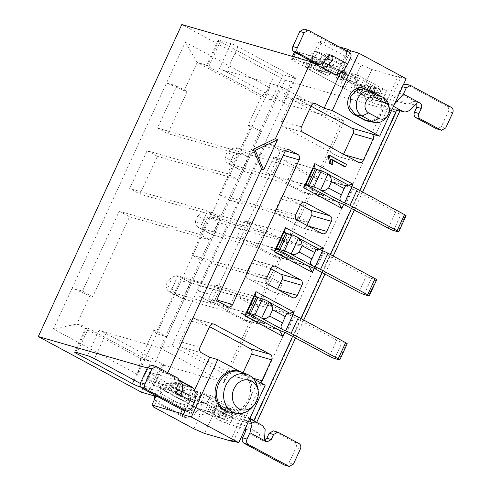 <?xml version="1.0" encoding="UTF-8"?>
<svg xmlns="http://www.w3.org/2000/svg" width="491" height="491" viewBox="0 0 491 491"><rect width="100%" height="100%" fill="white"/><g stroke="black" fill="none" stroke-linecap="round" stroke-linejoin="round"><path stroke-width="0.37" stroke-dasharray="2.46 1.84" d="M53.384 328.964L72.159 288.137L89.841 295.821L76.86 324.048L140.788 358.553L137.934 374.59L53.384 328.964L76.86 324.048L87.183 327.024A5.573 0.546 -155.3 0 0 86.244 326.92A5.573 0.546 -155.3 0 0 88.355 328.399L144.035 358.448A5.573 0.546 -155.3 0 0 151.111 361.523L140.788 358.553L153.775 330.32L156.709 333.763L137.934 374.59M153.775 330.32L156.721 331.173L167.032 336.74L156.709 333.763L269.847 87.785L185.297 42.158L72.159 288.137L82.482 291.108L92.793 296.674L89.841 295.821M217.538 405.836L222.178 408.334L218.348 416.656L213.708 414.152L217.538 405.836L216.654 404.799L239.215 411.041L210.344 395.464L185.721 388.111L180.418 385.803L175.778 383.299L174.894 382.268L190.741 386.834M179.019 380.04L167.327 373.731L147.318 367.968M154.555 395.985L252.742 424.279L244.493 419.823L256.29 423.224L254.676 421.333M249.956 418.32L245.175 415.742L227.48 410.642L222.178 408.334M162.908 364.923A5.573 0.546 -155.3 0 0 163.847 365.028A5.573 0.546 -155.3 0 0 161.729 363.549L106.05 333.499A5.573 0.546 -155.3 0 0 98.979 330.425L160.17 348.051L171.911 345.596L225.529 374.535L224.099 382.557L162.908 364.923L151.314 390.124A5.573 0.546 -155.3 0 0 152.253 390.228A5.573 0.546 -155.3 0 0 150.142 388.749L140.273 383.422M151.314 390.124L140.745 387.08M167.032 336.74L191.607 283.307L271.971 306.464L282.399 283.78L202.04 260.623L191.729 255.062L272.088 278.213L224.099 382.557L160.17 348.051L280.496 86.453L286.437 96.598L171.911 345.596M180.418 385.803L176.588 394.12L171.948 391.615L175.778 383.299M196.781 391.296L192.957 399.613L181.897 396.427L185.721 388.111M197.812 391.849L193.988 400.165L192.957 399.613M239.215 411.041L235.392 419.357L206.521 403.78L201.359 402.295L204.833 394.733L184.211 388.608L172.924 383.072C171.175 382.096 170.88 381.752 172.04 382.041L192.687 387.988L179.283 380.752L149.405 372.356L146.005 380.108L146.748 380.979L163.245 389.885L164.688 391.032L164.055 391.075C162.318 391.45 160.833 392.861 159.6 395.323L194.657 414.238C195.891 411.783 197.376 410.366 199.113 409.997L204.489 412.139L220.987 421.045L225.473 422.997L245.04 429.011M210.344 395.464L206.521 403.78M227.714 407.99L223.89 416.307L221.901 415.693L225.381 408.131L226.333 408.187L222.859 415.748M226.682 407.432L226.333 408.187L234.446 410.525L204.833 394.733M171.948 391.615L171.071 390.584L174.894 382.268M181.897 396.427L176.588 394.12M227.48 410.642L223.657 418.958L218.348 416.656M156.132 395.832L160.011 387.393L171.071 390.584M182.216 409.905L192.417 387.737M160.011 387.393L160.895 388.43L160.035 393.242L153.658 407.1M193.871 428.803L200.248 414.944L207.294 413.465L160.895 388.43M200.248 414.944L160.035 393.242M207.294 413.465L212.597 415.773L204.483 433.418M253.718 378.991L240.087 371.632M227.002 411.378A20.904 17.455 106.1 0 0 248.974 397.906A20.904 17.455 106.1 0 0 241.48 372.387A20.904 17.455 106.1 0 0 238.577 371.196M229.88 412.139A20.904 17.455 106.1 0 0 250.778 397.563A20.904 17.455 106.1 0 0 243.008 372.829A20.904 17.455 106.1 0 0 241.419 372.086M252.325 407.107A20.266 16.915 106.1 0 0 257.744 388.295M223.657 418.958L212.597 415.773M245.175 415.742L233.501 441.127M230.66 440.31L257.088 382.845L265.195 385.183M194.841 389.455L185.039 410.764M260.383 382.587A4.18 3.492 106.1 0 1 257.671 383.084A4.18 3.492 106.1 0 1 257.088 382.845L237.184 377.113L181.498 347.063L201.408 352.802M243.057 372.73L242.014 375.001L252.982 378.162M213.309 323.974L194.602 318.585L209.565 326.662M194.602 318.585A4.18 3.492 106.1 0 0 194.019 318.346A4.18 3.492 106.1 0 0 189.765 320.697L209.675 326.435M200.052 347.352L180.148 341.613L189.765 320.697M180.148 341.613A4.18 3.492 106.1 0 0 181.498 347.063M237.184 377.113A4.18 3.492 106.1 0 0 237.761 377.352A4.18 3.492 106.1 0 0 242.014 375.001M181.811 24.55L284.921 80.193L141.414 392.199M284.921 80.193L396.249 112.267L252.742 424.279M396.249 112.267L388 107.817L244.493 419.823M388 107.817L399.797 111.218M362.628 192.024L354.392 209.933M333.186 256.038L324.95 273.947M303.745 320.052L295.508 337.961M256.664 422.407L256.29 423.224M359.731 190.459L351.495 208.368M330.29 254.473L322.053 272.382M300.848 318.487L292.605 336.396M167.799 372.706L167.327 373.731M202.04 260.623L219.428 222.822L299.786 245.979L310.22 223.295L229.862 200.138L261.39 131.588L251.067 128.617L248.127 125.174L261.114 96.948L269.847 87.785M275.954 71.643A5.573 0.546 -155.3 0 0 283.025 74.718L294.821 78.118A5.573 0.546 -155.3 0 0 295.76 78.222A5.573 0.546 -155.3 0 0 293.649 76.743L237.969 46.694A5.573 0.546 -155.3 0 0 230.893 43.619L219.096 40.219A5.573 0.546 -155.3 0 0 218.157 40.115A5.573 0.546 -155.3 0 0 220.275 41.594L275.954 71.643L264.361 96.844A5.573 0.546 -155.3 0 0 271.437 99.925L261.114 96.948L197.186 62.449L185.297 42.158M264.361 96.844L208.681 66.801A5.573 0.546 24.7 0 1 206.564 65.321A5.573 0.546 24.7 0 1 207.509 65.426L197.186 62.449L184.199 90.675L166.517 82.985L176.84 85.962L157.482 128.047L237.84 151.203L227.413 173.888L147.048 150.731L129.661 188.538L210.025 211.689L199.591 234.373L119.227 211.216L82.482 291.108M261.39 131.588L251.079 126.027L248.127 125.174M184.199 90.675L187.151 91.529L176.84 85.962M286.437 96.598L340.054 125.53L344.424 120.952L280.496 86.453L219.299 68.82A5.573 0.546 24.7 0 1 226.376 71.895L282.055 101.944A5.573 0.546 24.7 0 1 284.172 103.423A5.573 0.546 24.7 0 1 283.233 103.319L344.424 120.952L272.088 278.213L282.399 283.78M119.227 211.216L129.538 216.783L92.793 296.674M147.048 150.731L157.359 156.298L139.972 194.098L129.661 188.538M187.151 91.529L167.793 133.613L157.482 128.047M157.359 156.298L237.724 179.448L227.413 173.888M210.025 211.689L220.336 217.255L139.972 194.098M237.84 151.203L248.151 156.77L167.793 133.613M129.538 216.783L209.903 239.933L199.591 234.373M191.729 255.062L209.117 217.255L219.428 222.822M229.862 200.138L219.551 194.577L251.079 126.027M156.721 331.173L181.296 277.746L191.607 283.307M219.551 194.577L299.909 217.728L310.22 223.295M271.971 306.464L261.66 300.897L181.296 277.746M299.786 245.979L289.475 240.412L209.117 217.255M176.159 391.787L167.947 389.682L175.428 393.862L180.731 396.169L197.192 401.35L197.67 401.227L201.15 393.672L200.672 393.788L197.192 401.35L197.67 401.227L193.988 400.165M235.392 419.357L230.966 418.087L233.022 417.252L235.336 412.207L234.446 410.525M216.654 404.799L213.033 413.361L211.369 413.005L214.849 405.443L216.513 405.799M225.479 408.199L216.304 405.56M222 415.76L223.89 416.307M213.708 414.152L213.033 413.361M230.966 418.087L202.2 402.559C205.465 401.902 208.522 402.252 211.357 403.614L230.948 414.189C232.611 415.122 233.299 416.141 233.022 417.252M225.381 408.131L225.921 408.07L222.441 415.632L221.901 415.693M249.759 418.743L227.72 412.09L216.433 406.554C214.69 405.578 214.395 405.235 215.555 405.523L212.075 413.084C210.915 412.796 211.21 413.14 212.959 414.116L224.246 419.645L244.886 425.599L246.077 426.759M393.463 106.314L388.682 103.736L400.619 77.774L398.041 76.387L371.613 133.847M340.324 73.153L349.764 52.635M347.211 51.187L336.409 74.675M328.497 155.082L345.093 164.037L344.007 166.394M332.266 160.054L330.695 159.207A22.248 18.572 -73.9 0 1 331.315 164.399M285.836 332.929L293.256 316.799L292.225 316.247L292.949 314.676M322.391 250.662L321.666 252.233L316.364 249.925M315.283 268.915L322.697 252.785L321.666 252.233M351.832 186.648L351.114 188.219L345.805 185.911L326.638 180.387M344.725 204.9L352.145 188.771L351.114 188.219M283.246 155.279L279.25 154.131L212.713 298.792A4.18 3.492 -73.9 0 1 208.46 301.136A4.18 3.492 -73.9 0 1 207.883 300.903L199.634 296.447A4.18 3.492 -73.9 0 1 198.278 290.997L264.815 146.336L284.725 152.075M279.25 154.131A4.18 3.492 106.1 0 0 277.894 148.681L269.645 144.225A4.18 3.492 106.1 0 0 269.068 143.992A4.18 3.492 106.1 0 0 264.815 146.336M289.598 313.148L287.039 313.688L253.049 303.506L224.178 287.922L255.087 296.368M255.075 296.435L287.039 313.688M277.513 289.426L277.403 289.659A4.18 3.492 -73.9 0 1 273.156 292.01A4.18 3.492 -73.9 0 1 272.573 291.771L247.826 278.415A4.18 3.492 -73.9 0 1 246.47 272.965L251.11 262.888A4.18 3.492 -73.9 0 1 255.357 260.537A4.18 3.492 -73.9 0 1 255.94 260.776L270.909 268.853M319.04 249.133L316.48 249.674L284.516 232.421L253.62 223.908L282.491 239.491L316.48 249.674M306.955 225.412L306.85 225.645A4.18 3.492 -73.9 0 1 302.597 227.996A4.18 3.492 -73.9 0 1 302.014 227.756L277.268 214.401A4.18 3.492 -73.9 0 1 275.917 208.951L280.551 198.873A4.18 3.492 -73.9 0 1 284.805 196.523A4.18 3.492 -73.9 0 1 285.381 196.762L300.351 204.839M339.146 46.835L319.279 41.115L311.165 58.754L322.225 61.94L323.109 62.977L327.749 65.481L333.051 67.783L357.675 75.141L386.546 90.718L363.984 84.477L364.868 85.508L369.508 88.012L365.685 96.328L370.987 98.636L374.811 90.319L363.751 87.134L371.871 69.495L400.619 77.774M370.987 98.636L388.682 103.736M322.225 61.94L318.401 70.256L319.285 71.293L323.925 73.797L328.872 75.945L332.352 68.384L339.778 70.581L336.298 78.137L343.148 80.371L346.628 72.809L351.433 74.196L351.961 75.191L349.162 81.261L347.953 81.758L376.824 97.335L378.033 96.844L380.832 90.767L380.304 89.773L375.498 88.392L372.018 95.954L367.784 94.603L367.231 94.831L370.723 87.103L375.498 88.392M336.096 75.356L318.401 70.256M323.109 62.977L319.285 71.293M327.749 65.481L323.925 73.797M369.508 88.012L374.811 90.319M364.868 85.508L361.045 93.824L365.685 96.328M406.155 78.72L398.041 76.387M371.871 69.495L361.259 64.88L321.046 43.177L319.279 41.115M343.547 154.248L343.442 154.481A4.18 3.492 -73.9 0 1 339.189 156.825A4.18 3.492 -73.9 0 1 338.612 156.592L282.933 126.543A4.18 3.492 -73.9 0 1 281.576 121.093L291.194 100.176A4.18 3.492 -73.9 0 1 295.447 97.826A4.18 3.492 -73.9 0 1 296.03 98.065L310.999 106.142M348.487 185.119L345.805 185.911M313.97 168.339L345.922 185.659L326.754 180.136L311.938 175.477L283.068 159.894L294.79 162.883L313.841 168.659L313.436 168.18M346.566 164.46L345.093 164.037M330.695 159.207L332.168 159.63M363.751 87.134L358.448 84.826L354.883 78.738L361.259 64.88M311.165 58.754L312.049 59.785L358.448 84.826M344.111 70.968L340.288 79.29L343.148 80.389L346.621 72.834L339.778 70.581M345.142 71.526L341.319 79.843M357.675 75.141L353.851 83.458L382.722 99.035L376.824 97.335M386.546 90.718L382.722 99.035M374.013 87.11L370.189 95.426L371.221 95.978L367.231 94.831L367.784 94.603L371.264 87.042L370.723 87.103L367.243 94.665M375.044 87.662L371.221 95.978M321.046 43.177L314.67 57.042L312.049 59.785M354.883 78.738L314.67 57.042M363.408 88.306A13.938 11.637 -73.9 0 1 365.341 89.098L375.652 94.665A13.938 11.637 -73.9 0 1 380.648 111.678A13.938 11.637 -73.9 0 1 365.998 120.657M365.899 89.086L377.18 95.107A13.938 11.637 -73.9 0 1 382.36 111.592A13.938 11.637 -73.9 0 1 368.428 121.314M388.989 106.093A13.294 11.097 -73.9 0 1 385.435 118.435M279.385 330.32L245.402 320.138L216.531 304.555L247.421 313.068M250.287 316.1L264.723 323.888L256.615 321.556L242.18 313.761L250.404 315.848L240.817 313.086L255.252 320.875L264.839 323.637L250.404 315.848M228.254 307.544L216.641 304.303L213.677 302.708M247.538 312.816L228.37 307.292M247.611 320.776L278.25 329.707M225.529 374.535L249.643 322.114L245.518 319.887L247.728 320.525M254.958 296.687L254.547 296.208M292.225 316.247L286.922 313.939M252.933 303.757L257.499 306.501L250.079 322.63L249.643 322.114M257.057 305.985L279.084 258.1L274.96 255.872L307.691 265.692M282.38 239.743L286.94 242.486L279.526 258.616L279.084 258.1M286.505 241.971L308.526 194.086L304.402 191.858M314.031 176.367L311.822 175.729L316.388 178.472L308.968 194.602L308.526 194.086M315.946 177.957L340.054 125.53M279.98 158.544L282.951 160.146M272.542 174.667L279.962 158.538M275.531 176.275L272.566 174.673M306.31 185.039L275.414 176.527L304.285 192.11L338.274 202.292M246.089 240.289L258.524 243.978L257.812 243.278L246.089 240.289L243.119 238.687L250.52 222.552L253.509 224.16M245.973 240.541L274.96 255.872M221.097 286.572L224.062 288.174M213.659 302.695L221.073 286.566M257.695 243.53L276.863 249.054M308.827 266.306L274.843 256.124M279.729 252.086L294.164 259.874L286.057 257.542L271.621 249.747L279.845 251.834L270.265 249.072L284.7 256.861L294.281 259.622L279.845 251.834M284.399 232.673L283.988 232.194M304.316 186.384L299.706 185.058M299.59 185.31L304.199 186.635M276.979 248.802L257.812 243.278M334.549 74.522L313.902 68.574C312.742 68.286 313.037 68.63 314.786 69.605L320.77 72.834L328.872 75.945M332.352 68.384L324.244 65.272L318.266 62.044C316.517 61.068 316.222 60.724 317.382 61.013L313.902 68.574L313.203 68.495L316.677 60.933L338.029 66.96C339.956 67.181 341.711 65.782 343.295 62.768L346.192 56.471C347.063 54.078 346.615 52.261 344.835 51.021L304.046 29.079M336.298 78.137L340.288 79.29M347.953 81.758L353.851 83.458M372.018 95.954L370.189 95.426M402.485 86.692L401.871 86.52L398.974 92.817C397.391 95.831 395.636 97.224 393.708 97.009L373.062 91.062L361.775 85.526C360.032 84.55 359.737 84.206 360.897 84.495L363.696 85.305L360.222 92.86L357.417 92.056C356.257 91.768 356.552 92.112 358.301 93.087L369.588 98.623L390.228 104.571L394.512 104.024M357.417 92.056L356.712 91.977L360.191 84.415L360.897 84.495L357.417 92.056M360.191 92.83L361.045 93.824M321.145 67.292L292.446 59.018L291.347 59.086L292.09 59.957L308.587 68.857L310.03 70.004L309.385 69.765L345.443 89.117L310.03 70.004L313.657 62.406L295.57 52.396L294.747 51.328L294.385 52.107M292.409 56.416L294.827 51.524L295.92 51.457L325.22 59.798M345.443 89.117L370.815 101.968L374.934 103.533L399.208 110.53M333.051 67.783L332.708 68.544M363.984 84.477L363.641 85.231M363.77 85.324L370.723 87.103M319.218 196.517L337.139 201.678M294.674 163.135L313.841 168.659M306.427 184.788L287.253 179.264M294.999 55.606L293.839 58.122L303.119 63.13L306.353 67.648L309.827 60.086C308.33 59.405 306.476 59.577 304.279 60.608L294.999 55.606L295.57 52.396M292.09 59.957L293.839 58.122M315.719 51.463L341.429 65.211C344.394 67.279 345.142 70.305 343.688 74.294L308.63 55.379L315.719 51.463L320.138 52.74L313.055 56.649L308.63 55.379C305.721 62.547 306.01 67.365 309.502 69.826L313.025 62.167L348.082 81.089C347.051 79.923 347.057 78.081 348.113 75.571L313.055 56.649C312 59.159 311.994 61.001 313.025 62.167L313.51 62.449M320.138 52.74L345.854 66.488C348.813 68.55 349.567 71.582 348.113 75.571L343.688 74.294C340.779 81.469 341.067 86.281 344.559 88.748L348.082 81.089L353.311 83.556L349.831 91.117M414.723 105.006L409.641 103.546L407.113 104.245L378.408 95.972L369.809 92.455L353.311 83.556M354.453 91.713L356.343 87.594L355.552 84.765L352.072 92.326L354.453 91.713L354.674 90.952L363.954 95.96L366.329 100.017M363.954 95.96L365.114 93.443L369.809 92.455M245.169 321.212L252.589 305.083L234.753 295.459L227.333 311.589L245.169 321.212L250.079 322.63M213.695 302.714L207.638 300.958L214.549 304.684L221.963 288.555L177.846 275.844L170.426 291.973L214.549 304.684M227.333 311.589L183.217 298.878L180.522 297.687C176.864 295.686 174.072 292.648 172.145 288.579L165.958 285.24C166.296 288.45 167.345 290.543 169.088 291.519L183.217 298.878L190.631 282.748L234.753 295.459M257.499 306.501L252.589 305.083M274.61 257.198L282.03 241.069L264.195 231.445L256.775 247.574L274.61 257.198L279.526 258.616M243.143 238.7L237.085 236.944L243.99 240.67L251.41 224.54L207.288 211.83L199.874 227.959L243.99 240.67M256.775 247.574L212.658 234.864L209.97 233.673C206.306 231.672 203.513 228.634 201.586 224.565L195.4 221.226C195.743 224.436 196.787 226.529 198.53 227.505L212.658 234.864L220.078 218.734L264.195 231.445M286.94 242.486L282.03 241.069M286.216 183.56L242.1 170.85L249.52 154.72L293.636 167.431L286.216 183.56L304.058 193.184L308.968 194.602M272.585 174.686L266.527 172.93L273.432 176.656L280.852 160.526L236.736 147.816L229.315 163.945L273.432 176.656M314.142 192.846L323.729 195.608L309.293 187.82M309.177 188.071L323.729 195.608M314.025 193.098L323.612 195.86M304.058 193.184L311.472 177.055L293.636 167.431M316.388 178.472L311.472 177.055M280.852 160.526L273.947 156.801L280.005 158.556M345.461 205.115L352.882 188.986L395.672 212.075A4.18 0.411 -155.3 0 0 400.975 214.383L405.4 215.659A4.18 0.411 -155.3 0 0 406.106 215.733M352.882 188.986L352.145 188.771M262.593 425.605L233.065 417L228.953 415.435L224.467 413.483L207.969 404.584L202.636 402.338C197.959 402.448 193.828 405.989 190.232 412.962L183.149 416.877L157.433 403.129L154.597 399.158M154.775 395.102L155.174 394.046C158.771 387.074 162.902 383.526 167.578 383.422L168.315 383.434L164.688 391.032L200.101 410.145M203.581 402.583L168.168 383.471L150.228 373.424L149.485 372.546L146.005 380.108L147.104 380.046L150.577 372.485M167.947 389.682L171.334 381.961L172.04 382.041L168.56 389.602M211.357 403.614L212.517 401.098L205.68 394.997M212.517 401.098L232.108 411.667C233.79 412.55 234.87 412.735 235.336 412.207M191.361 409.015L186.942 407.739L189.839 401.442C191.073 398.33 190.858 396.366 189.207 395.55L176.735 391.953M176.318 388.565L147.104 380.046M246.206 429.349L258.622 432.964L245.218 425.728M286.572 333.143L293.992 317.014L336.783 340.103A4.18 0.411 -155.3 0 0 342.092 342.411L346.511 343.688A4.18 0.411 -155.3 0 0 347.217 343.768M293.992 317.014L293.256 316.799M221.963 288.555L215.058 284.829L221.116 286.584M316.02 269.129L323.44 253L366.231 276.089A4.18 0.411 -155.3 0 0 371.534 278.397L375.959 279.674A4.18 0.411 -155.3 0 0 376.665 279.747M323.44 253L322.697 252.785M251.41 224.54L244.5 220.815L250.563 222.57M346.628 72.809L346.014 72.766L342.534 80.321M351.433 74.196L380.304 89.773M315.394 63.37L319.647 61.019L321.967 55.98L326.214 53.629L328.129 55.274M303.119 63.13L304.279 60.608M356.343 87.594L354.674 90.952M355.834 88.435L365.114 93.443M409.641 103.546L411.918 101.987L414.355 101.379L415.472 101.723L416.798 103.085M273.947 156.801L266.527 172.93M244.5 220.815L237.085 236.944M215.058 284.829L207.638 300.958M263.342 318.432L262.9 318.929M240.817 313.086L242.18 313.761M256.615 321.556L255.252 320.875M174.465 283.534C180.24 281.325 185.635 281.061 190.631 282.748L177.846 275.844C175.256 275.463 172.065 276.912 168.278 280.195L174.465 283.534L172.145 288.579M292.783 254.418L292.348 254.915M270.265 249.072L271.621 249.747M286.057 257.542L284.7 256.861M203.906 219.52C209.688 217.31 215.076 217.047 220.078 218.734L207.288 211.83C204.704 211.449 201.513 212.898 197.72 216.181L203.906 219.52L201.586 224.565M322.225 190.404L321.789 190.901M224.841 157.212C225.185 160.422 226.228 162.515 227.977 163.491L239.412 169.659C235.754 167.658 232.955 164.62 231.028 160.545L224.841 157.212L227.161 152.167L233.348 155.506C239.129 153.296 244.518 153.032 249.52 154.72L236.736 147.816C234.146 147.435 230.954 148.883 227.161 152.167M329.209 174.771L329.142 175.373M149.657 376.628L148.497 379.15L157.777 384.158L161.011 388.676L164.485 381.114C162.987 380.427 161.134 380.605 158.937 381.636L149.657 376.628L150.228 373.424M148.497 379.15L146.748 380.979M193.509 388.326L192.687 387.988M176.134 388.449L189.538 395.685L176.422 388.651M244.886 425.599L258.291 432.829L259.659 434.652L264.741 436.118M220.987 421.045L218.612 416.988L219.772 414.465L210.492 409.457L211.001 408.622L210.209 405.787L206.729 413.348L209.111 412.735L211.001 408.622M224.467 413.483L219.772 414.465M176.373 392.321L174.452 392.874L173.341 392.536C171.562 391.296 171.114 389.48 171.985 387.086L176.41 388.363M218.612 416.988L209.332 411.98L209.111 412.735M265.091 440.267L262.016 440.39C260.39 438.893 259.604 436.984 259.659 434.652M270.32 302.8L270.253 303.401M299.762 238.786L299.694 239.387M377.45 90.639L376.29 93.161C378.309 94.327 378.892 95.555 378.033 96.844L380.832 90.767C380.642 91.749 379.518 91.707 377.45 90.639L357.859 80.07L351.961 75.191M406.125 84.17L446.914 106.105C448.694 107.345 449.142 109.162 448.271 111.555L441.317 126.678L437.064 129.029M401.871 86.52L403.424 84.655M165.958 285.24L168.278 280.195M195.4 221.226L197.72 216.181M233.348 155.506L231.028 160.545M210.492 409.457L209.332 411.98M157.777 384.158L158.937 381.636M186.942 407.739L182.689 410.089M151.744 365.23L172.949 376.597C174.722 377.837 175.177 379.653 174.305 382.047L171.985 387.086M284.768 465.173L289.021 462.829L295.975 447.706C296.846 445.312 296.392 443.496 294.618 442.256L273.413 430.889M186.605 417.755L161.858 404.4C158.894 402.338 158.145 399.312 159.6 395.323L155.174 394.046L190.232 412.962L194.657 414.238L187.574 418.154L182.179 416.485M376.29 93.161L356.699 82.592L349.162 81.261M144.035 358.448L134.086 380.083M140.125 385.404L151.111 361.523M88.355 328.399L77.185 352.685M87.183 327.024L75.589 352.225M94.462 358.7L106.05 333.499M161.729 363.549L150.142 388.749M87.386 355.625L98.979 330.425M271.437 99.925L283.025 74.718M208.681 66.801L220.275 41.594M219.096 40.219L207.509 65.426M282.055 101.944L293.649 76.743M294.821 78.118L283.233 103.319M219.299 68.82L230.893 43.619M237.969 46.694L226.376 71.895M227.787 306.636L207.883 300.903M199.634 296.447L219.538 302.186M217.986 300.308L212.713 298.792M198.278 290.997L218.182 296.736M274.647 266.165L255.94 260.776M271.014 268.62L251.11 262.888M266.38 278.704L246.47 272.965M267.73 284.154L247.826 278.415M292.476 297.509L272.573 291.771M278.55 289.991L277.403 289.659M304.089 202.151L285.381 196.762M300.455 204.606L280.551 198.873M295.821 214.69L275.917 208.951M297.178 220.14L277.268 214.401M321.924 233.489L302.014 227.756M307.992 225.977L306.85 225.645M314.737 103.454L296.03 98.065M311.104 105.909L291.194 100.176M301.48 126.831L281.576 121.093M302.837 132.275L282.933 126.543M358.516 162.325L338.612 156.592M344.59 154.812L343.442 154.481M285.51 150.872L277.894 148.681M288.352 149.62L269.645 144.225M375.652 94.665L383.403 97.556M365.341 89.098L373.086 91.989M295.92 51.457L295.379 52.641M293.495 56.729L292.446 59.018M312.067 61.295L308.587 68.857M374.295 94.407L370.815 101.968M378.408 95.972L374.934 103.533M261.771 425.267L248.366 418.037M232.108 411.667L230.948 414.189M175.803 388.313L176.312 388.59M407.113 104.245L393.708 97.009M324.625 59.73L338.029 66.96M326.386 57.251L321.967 55.98M326.797 53.869L343.295 62.768M398.974 92.817L415.472 101.723M329.369 356.233L336.783 340.103M334.672 358.54L342.092 342.411M346.511 343.688L339.097 359.817M358.811 292.219L366.231 276.089M364.113 294.526L371.534 278.397M375.959 279.674L368.538 295.803M388.252 228.205L395.672 212.075M393.555 230.512L400.975 214.383M405.4 215.659L397.98 231.789M218.937 417.344L222.417 409.782M224.246 419.645L227.72 412.09M212.959 414.116L216.433 406.554M204.489 412.139L207.969 404.584M199.113 409.997L202.636 402.338M167.578 383.422L164.055 391.075M163.245 389.885L166.725 382.323M169.444 390.633L172.924 383.072M175.428 393.862L178.902 386.3M180.731 396.169L184.211 388.608M190.017 398.839L193.491 391.284M192.306 399.723L195.786 392.162M194.602 400.607L198.082 393.046M229.592 424.562L233.065 417M225.473 422.997L228.953 415.435M189.839 401.442L173.341 392.536M262.016 440.39L245.518 431.485M373.062 91.062L369.588 98.623M329.553 67.58L326.073 75.141M324.244 65.272L320.77 72.834M318.266 62.044L314.786 69.605M346.192 56.471L350.617 57.748M367.759 88.754L364.279 96.316M361.775 85.526L358.301 93.087M341.128 71.134L337.648 78.695M343.424 72.017L339.944 79.579M373.854 87.785L370.374 95.346M324.072 62.296L319.647 61.019M321.108 53.132L316.683 51.862M345.854 66.488L341.429 65.211M441.317 126.678L445.742 127.955M452.696 112.832L448.271 111.555M446.914 106.105L451.339 107.382M411.127 85.68L406.701 84.409M344.835 51.021L349.261 52.298M304.623 29.319L309.048 30.595M356.699 82.592L357.859 80.07M161.858 404.4L157.433 403.129M172.949 376.597L177.374 377.874M152.327 365.47L156.752 366.74M174.305 382.047L178.73 383.318M278.422 432.399L273.996 431.129M294.618 442.256L299.044 443.533M295.975 447.706L300.4 448.983M289.021 462.829L293.44 464.099M86.244 326.92L74.65 352.121M163.847 365.028L152.253 390.228M257.671 383.084L237.761 377.352M213.923 324.085L194.019 318.346M218.157 40.115L206.564 65.321M295.76 78.222L284.172 103.423M228.37 306.875L208.46 301.136M275.267 266.269L255.357 260.537M293.059 297.742L273.156 292.01M304.708 202.255L284.805 196.523M322.501 233.728L302.597 227.996M315.351 103.564L295.447 97.826M359.099 162.564L339.189 156.825M288.972 149.724L269.068 143.992M225.308 408.003L221.834 415.564M201.279 393.856L197.805 401.417M330.639 54.906L326.214 53.629M348.512 81.377L313.264 62.357M414.889 101.484L419.277 102.748M281.687 324.355L285.854 315.296M169.051 291.501L180.565 297.712M311.128 260.34L315.296 251.282M198.493 227.486L210.007 233.698M340.57 196.326L344.737 187.267M227.934 163.472L239.448 169.683M249.784 418.694L249.189 418.369M370.65 86.975L367.176 94.536M370.791 87.238L367.317 94.8M173.918 392.775L178.307 394.04M267.018 441.9L262.593 440.63M183.149 416.877L187.574 418.154"/><path stroke-width="0.74" d="M140.273 383.422L94.462 358.7A5.573 0.546 -155.3 0 0 87.386 355.625L75.589 352.225A5.573 0.546 -155.3 0 0 74.65 352.121A5.573 0.546 -155.3 0 0 76.768 353.606L132.447 383.649A5.573 0.546 -155.3 0 0 139.518 386.724L140.125 385.404M190.741 386.834L192.589 387.362L179.019 380.04M147.318 367.968L38.304 336.556L141.414 392.199L154.555 395.985M254.676 421.333L253.939 420.474L249.956 418.32M140.745 387.08L139.518 386.724M151.897 405.038L153.658 407.1L193.871 428.803L204.483 433.418L233.237 441.697L230.66 440.31L238.767 442.649L191.337 417.049L183.229 414.711L180.651 413.324L151.897 405.038L156.132 395.832M180.651 413.324L182.216 409.905M192.417 387.737L192.589 387.362M258.143 390.885A15.331 12.797 106.1 0 0 251.699 381.041A15.331 12.797 106.1 0 0 234.735 387.319A15.331 12.797 106.1 0 0 236.662 407.125A15.331 12.797 106.1 0 0 254.037 405.118A15.331 12.797 106.1 0 0 258.143 390.885L257.744 388.295A20.266 16.915 106.1 0 0 249.232 375.277A20.266 16.915 106.1 0 0 247.685 374.559L241.419 372.086A20.904 17.455 106.1 0 0 240.105 371.638L217.765 359.59L191.337 417.049M238.767 442.649L265.195 385.183L253.718 378.991M228.524 411.82A20.904 17.455 106.1 0 1 217.544 386.896A20.904 17.455 106.1 0 1 240.105 371.638L238.577 371.196A20.904 17.455 106.1 0 0 216.015 386.454A20.904 17.455 106.1 0 0 227.002 411.378L228.524 411.82A20.904 17.455 106.1 0 0 229.88 412.139L236.502 413.379A20.266 16.915 106.1 0 0 252.325 407.107L254.037 405.118M247.685 374.559A20.266 16.915 106.1 0 0 224.547 388.915A20.266 16.915 106.1 0 0 236.502 413.379M233.501 441.127L233.237 441.697M217.765 359.59L209.657 357.252L194.841 389.455M185.039 410.764L183.229 414.711M260.383 382.587A4.18 3.492 106.1 0 0 261.918 380.734L271.541 359.817A4.18 3.492 106.1 0 0 270.185 354.367L214.506 324.324A4.18 3.492 106.1 0 0 213.923 324.085A4.18 3.492 106.1 0 0 209.675 326.435L200.052 347.352A4.18 3.492 106.1 0 0 201.408 352.802L209.657 357.252M271.541 359.817L251.631 354.085L243.057 372.73M251.631 354.085A4.18 3.492 106.1 0 0 250.281 348.635L270.185 354.367M209.565 326.662L250.281 348.635M38.304 336.556L181.811 24.55L310.834 61.725L275.476 138.591L277.538 139.702L263.63 169.947L261.568 168.836L167.799 372.706M359.731 190.459L397.446 108.468L399.797 111.218L362.628 192.024M354.392 209.933L333.186 256.038M324.95 273.947L303.745 320.052M295.508 337.961L256.664 422.407M351.495 208.368L330.29 254.473M322.053 272.382L300.848 318.487M292.605 336.396L253.939 420.474M261.568 168.836L253.203 149.301L275.476 138.591M263.63 169.947L255.265 150.412L253.203 149.301M255.265 150.412L277.538 139.702M399.208 110.53L403.633 111.801L393.463 106.314M310.999 106.142L351.709 128.114L371.613 133.847A4.18 3.492 -73.9 0 1 372.97 139.297L363.346 160.213A4.18 3.492 -73.9 0 1 359.099 162.564A4.18 3.492 -73.9 0 1 358.516 162.325L302.837 132.275A4.18 3.492 -73.9 0 1 301.48 126.831L311.104 105.909A4.18 3.492 -73.9 0 1 315.351 103.564A4.18 3.492 -73.9 0 1 315.934 103.797L324.183 108.253L340.324 73.153M349.764 52.635L350.611 50.788L348.033 49.401L347.211 51.187M336.409 74.675L336.096 75.356L310.834 61.725M300.59 279.864A4.18 3.492 -73.9 0 1 301.947 285.314L297.313 295.398A4.18 3.492 -73.9 0 1 293.059 297.742A4.18 3.492 -73.9 0 1 292.476 297.509L267.73 284.154A4.18 3.492 -73.9 0 1 266.38 278.704L271.014 268.62A4.18 3.492 -73.9 0 1 275.267 266.269A4.18 3.492 -73.9 0 1 275.844 266.509L300.59 279.864L280.686 274.131A4.18 3.492 -73.9 0 1 282.043 279.582L277.513 289.426M330.038 215.85A4.18 3.492 -73.9 0 1 331.388 221.3L326.754 231.384A4.18 3.492 -73.9 0 1 322.501 233.728A4.18 3.492 -73.9 0 1 321.924 233.489L297.178 220.14A4.18 3.492 -73.9 0 1 295.821 214.69L300.455 204.606A4.18 3.492 -73.9 0 1 304.708 202.255A4.18 3.492 -73.9 0 1 305.292 202.495L330.038 215.85L310.128 210.117A4.18 3.492 -73.9 0 1 311.484 215.567L306.955 225.412M345.486 166.817L332.168 159.63A22.248 18.572 -73.9 0 1 332.794 164.823L329.486 163.411A20.377 17.013 106.1 0 0 327.847 156.494L328.497 155.082L329.977 155.506L346.566 164.46L345.486 166.817L344.007 166.394L332.266 160.054M299.16 159.863A4.18 3.492 -73.9 0 0 297.804 154.413L289.555 149.964A4.18 3.492 -73.9 0 0 288.972 149.724A4.18 3.492 -73.9 0 0 284.725 152.075L218.182 296.736A4.18 3.492 106.1 0 0 219.538 302.186L227.787 306.636A4.18 3.492 106.1 0 0 228.37 306.875A4.18 3.492 106.1 0 0 232.617 304.524L299.16 159.863L283.246 155.279M255.075 296.435L255.928 291.623L244.8 315.817L282.951 336.409L284.805 332.376L286.572 333.143L329.369 356.233A4.18 0.411 24.7 0 0 334.672 358.54L339.097 359.817A4.18 0.411 24.7 0 0 339.803 359.897L347.217 343.768A4.18 0.411 -155.3 0 0 345.633 342.657L298.534 317.241A5.573 0.546 -155.3 0 0 293.127 314.743A4.18 0.411 24.7 0 1 289.064 312.871L270.486 302.892M255.928 291.623L294.078 312.215L289.598 313.148M292.949 314.676L294.078 312.215M307.691 265.692L314.252 268.362L312.393 272.395L274.242 251.803L285.375 227.609L323.526 248.201L322.391 250.662M314.252 268.362L358.811 292.219A4.18 0.411 24.7 0 0 364.113 294.526L368.538 295.803A4.18 0.411 24.7 0 0 369.244 295.883L376.665 279.747A4.18 0.411 -155.3 0 0 375.075 278.642L327.982 253.227A5.573 0.546 -155.3 0 0 322.569 250.729A4.18 0.411 24.7 0 1 318.512 248.857L299.933 238.878M337.139 201.678L343.694 204.348L341.84 208.38L303.69 187.789L314.817 163.595L352.968 184.186L351.832 186.648M343.694 204.348L388.252 228.205A4.18 0.411 24.7 0 0 393.555 230.512L397.98 231.789A4.18 0.411 24.7 0 0 398.686 231.869L406.106 215.733A4.18 0.411 -155.3 0 0 404.516 214.628L357.423 189.213A5.573 0.546 -155.3 0 0 352.01 186.715A4.18 0.411 24.7 0 1 347.953 184.843L329.375 174.864M254.547 296.208L247.126 312.337L247.421 313.068L244.8 315.817M282.951 336.409L279.385 330.32L284.805 332.376M247.421 313.068L279.385 330.32M312.393 272.395L308.827 266.306L276.863 249.054L274.242 251.803M270.909 268.853L280.686 274.131M323.526 248.201L319.04 249.133M285.375 227.609L284.516 232.421M341.84 208.38L338.274 202.292L306.31 185.039L303.69 187.789M300.351 204.839L310.128 210.117M348.033 49.401L339.146 46.835M350.611 50.788L358.725 53.126L406.155 78.72L379.727 136.185L332.29 110.585L358.725 53.126M324.183 108.253L332.29 110.585M371.613 133.847L379.727 136.185M351.709 128.114A4.18 3.492 -73.9 0 1 353.06 133.564L343.547 154.248M352.968 184.186L348.487 185.119M314.817 163.595L313.958 168.407M327.847 156.494L329.326 156.917L329.977 155.506M329.486 163.411L330.959 163.834A20.377 17.013 106.1 0 0 329.326 156.917M332.794 164.823L330.959 163.834M375.05 122.554A13.294 11.097 -73.9 0 1 372.344 121.596L362.033 116.029A13.294 11.097 -73.9 0 1 357.46 99.311A13.294 11.097 -73.9 0 1 372.08 91.522A13.294 11.097 -73.9 0 1 373.086 91.989L383.403 97.556L385.901 103.337A8.365 6.984 -73.9 0 1 389.381 108.689A8.365 6.984 -73.9 0 1 387.147 116.453L385.435 118.435A13.294 11.097 -73.9 0 1 375.05 122.554L368.428 121.314A13.938 11.637 -73.9 0 1 367.526 121.099L365.998 120.657A13.938 11.637 -73.9 0 1 364.064 119.865L353.753 114.305A13.938 11.637 -73.9 0 1 348.757 97.292A13.938 11.637 -73.9 0 1 363.408 88.306L364.936 88.748M367.526 121.099A13.938 11.637 -73.9 0 1 365.592 120.307L355.281 114.741L349.69 107.081L350.777 96.549L356.834 89.816L365.077 88.791L365.899 89.086M383.403 97.556A13.294 11.097 -73.9 0 1 388.989 106.093L389.381 108.689M387.147 116.453A8.365 6.984 -73.9 0 1 378.917 118.435L368.606 112.875A8.365 6.984 -73.9 0 1 365.887 101.993A8.365 6.984 -73.9 0 1 375.523 97.734L385.901 103.337M373.086 91.989L375.523 97.734M278.25 329.707L279.502 330.069M276.863 249.054L276.574 248.323M283.988 232.194L276.568 248.323M306.31 185.039L306.016 184.309L313.43 168.18M308.465 30.356L304.046 29.079L299.792 31.43L304.217 32.707L308.465 30.356L309.048 30.595L349.261 52.298C351.034 53.531 351.488 55.348 350.617 57.748L347.72 64.045L331.222 55.139C333.076 56.434 333.414 58.22 332.235 60.491C328.461 65.696 324.76 67.961 321.145 67.292M324.625 59.73L327.153 59.03L332.235 60.491M403.633 111.801C407.248 112.476 410.949 110.211 414.723 105.006L416.724 103.128L417.89 102.699L419.897 102.993L403.399 94.094L394.512 104.024M254.577 296.226L257.904 297.54L250.484 313.669L255.001 314.97A4.18 0.411 24.7 0 1 258.653 316.443A4.18 0.411 24.7 0 1 261.697 318.131A4.18 0.411 -155.3 0 0 263.084 318.984L281.644 329.001A4.18 0.411 -155.3 0 0 285.707 330.873A5.573 0.546 24.7 0 1 291.114 333.371L338.213 358.786A4.18 0.411 24.7 0 1 339.803 359.897M250.484 313.669L247.157 312.356M284.019 232.212L287.352 233.526L279.931 249.655L284.449 250.956A4.18 0.411 24.7 0 1 288.094 252.429A4.18 0.411 24.7 0 1 291.138 254.117A4.18 0.411 -155.3 0 0 292.532 254.97L311.091 264.987A4.18 0.411 -155.3 0 0 315.148 266.858A5.573 0.546 24.7 0 1 320.562 269.356L367.655 294.772A4.18 0.411 24.7 0 1 369.244 295.883M279.931 249.655L276.599 248.342M313.461 168.198L316.793 169.512L309.373 185.641L313.89 186.942A4.18 0.411 24.7 0 1 317.542 188.415A4.18 0.411 24.7 0 1 320.586 190.103A4.18 0.411 -155.3 0 0 321.973 190.956L340.533 200.972A4.18 0.411 -155.3 0 0 344.59 202.844A5.573 0.546 24.7 0 1 350.003 205.342L397.102 230.758A4.18 0.411 24.7 0 1 398.686 231.869M309.373 185.641L306.046 184.328M347.953 184.843L347.702 185.389C346.591 184.874 345.603 185.5 344.737 187.267L341.349 194.909L328.626 188.041L331.523 181.738C331.321 178.429 330.523 176.306 329.142 175.373L329.393 174.827A4.18 0.411 24.7 0 1 328 173.974A4.18 0.411 -155.3 0 0 324.956 172.286A4.18 0.411 -155.3 0 0 321.31 170.813L316.793 169.512M179.154 380.715L180.105 381.09L182.652 385.005L182.253 391.603L177.171 390.136L175.803 388.313M176.735 391.953L176.159 391.787M245.04 429.011L246.206 429.349M347.72 64.045C343.761 71.576 339.373 75.068 334.549 74.522M289.064 312.871L288.812 313.418C287.701 312.902 286.713 313.528 285.854 315.296L282.466 322.937L269.737 316.069L272.634 309.766C272.431 306.458 271.64 304.334 270.253 303.401L270.504 302.855A4.18 0.411 24.7 0 1 269.117 302.002A4.18 0.411 -155.3 0 0 266.073 300.314A4.18 0.411 -155.3 0 0 262.421 298.841L257.904 297.54M318.512 248.857L318.254 249.403C317.143 248.888 316.161 249.514 315.296 251.282L311.908 258.923L299.179 252.055L302.082 245.752C301.879 242.444 301.081 240.32 299.694 239.387L299.952 238.841A4.18 0.411 24.7 0 1 298.559 237.988A4.18 0.411 -155.3 0 0 295.514 236.3A4.18 0.411 -155.3 0 0 291.863 234.827L287.352 233.526M328.129 55.274L328.424 56.931L327.153 59.03M331.222 55.139L330.639 54.906L326.386 57.251L324.072 62.296L319.819 64.64L314.811 63.13L294.189 52.003L298.614 53.273L319.819 64.64M282.466 322.937L281.687 324.355C280.784 326.429 280.852 327.792 281.902 328.448L281.644 329.001M281.902 328.448L281.46 328.945M263.084 318.984L263.342 318.432C264.87 319.052 267.006 318.26 269.737 316.069M249.047 312.89L256.462 296.76M311.908 258.923L311.128 260.34C310.226 262.415 310.3 263.777 311.343 264.434L311.091 264.987M311.343 264.434L310.907 264.931M292.532 254.97L292.783 254.418C294.312 255.038 296.447 254.246 299.179 252.055M278.489 248.876L285.909 232.746M341.349 194.909L340.57 196.326C339.668 198.401 339.741 199.763 340.785 200.42L340.533 200.972M340.785 200.42L340.349 200.917M321.973 190.956L322.225 190.404C323.759 191.024 325.889 190.232 328.626 188.041M307.931 184.862L315.351 168.732M331.523 181.738L344.252 188.605M347.769 184.788L347.702 185.389M177.76 393.813L194.258 402.712L191.361 409.015L187.114 411.36L146.318 389.424C144.544 388.185 144.09 386.368 144.962 383.974L151.922 368.851L156.169 366.507L177.374 377.874C179.147 379.107 179.602 380.924 178.73 383.318L176.41 388.363C175.539 390.756 175.987 392.573 177.76 393.813L179.749 394.101L180.835 393.647L182.253 391.603M194.258 402.712L196.247 393.807L193.509 388.326L180.105 381.09M246.077 426.759L245.518 431.485L242.622 437.788C241.744 440.182 242.198 441.998 243.972 443.238L284.185 464.94L289.193 466.45L293.44 464.099L300.4 448.983C301.271 446.583 300.817 444.766 299.044 443.533L277.838 432.166L273.591 434.51L271.271 439.555L266.846 438.279L265.091 440.267M243.972 443.238L248.397 444.508C246.623 443.275 246.169 441.458 247.041 439.064L249.944 432.761L251.944 424.347L249.759 418.743M249.944 432.761L266.441 441.667C264.729 440.415 264.164 438.561 264.741 436.118L265.14 429.521L262.593 425.605L249.784 418.694M177.171 390.136L177.073 391.352L176.373 392.321M403.399 94.094L406.296 87.791L410.544 85.446L451.339 107.382C453.113 108.621 453.567 110.438 452.696 112.832L445.742 127.955L441.489 130.299L420.284 118.939C418.51 117.699 418.056 115.882 418.933 113.489L421.247 108.443C422.125 106.05 421.671 104.233 419.897 102.993M304.217 32.707L297.264 47.823C296.386 50.223 296.84 52.04 298.614 53.273M272.634 309.766L285.363 316.634M288.88 312.816L288.812 313.418M302.082 245.752L314.805 252.62M318.321 248.802L318.254 249.403M299.792 31.43L292.839 46.553C291.967 48.947 292.415 50.763 294.189 52.003M441.489 130.299L436.487 128.789L415.865 117.662C414.085 116.422 413.637 114.606 414.508 112.212L416.828 107.173L416.798 103.085M403.424 84.655L406.125 84.17L410.544 85.446M154.597 399.158L154.775 395.102M187.114 411.36L182.106 409.85L141.893 388.148C140.119 386.914 139.665 385.097 140.543 382.698L147.496 367.581L151.744 365.23L156.169 366.507M277.838 432.166L273.413 430.889L269.166 433.24L266.846 438.279M266.441 441.667L267.018 441.9L271.271 439.555M248.397 444.508L289.193 466.45M134.086 380.083L132.447 383.649M77.185 352.685L76.768 353.606M252.982 378.162L261.918 380.734M214.506 324.324L213.309 323.974M232.617 304.524L217.986 300.308M275.844 266.509L274.647 266.165M297.313 295.398L278.55 289.991M301.947 285.314L282.043 279.582M305.292 202.495L304.089 202.151M326.754 231.384L307.992 225.977M331.388 221.3L311.484 215.567M315.934 103.797L314.737 103.454M363.346 160.213L344.59 154.812M372.97 139.297L353.06 133.564M297.804 154.413L285.51 150.872M289.555 149.964L288.352 149.62M368.606 112.875L362.033 116.029L353.753 114.305M364.064 119.865L372.344 121.596L378.917 118.435M295.379 52.641L293.495 56.729M338.213 358.786L345.633 342.657M298.534 317.241L291.114 333.371M293.127 314.743L285.707 330.873M261.697 318.131L269.117 302.002M255.001 314.97L262.421 298.841M367.655 294.772L375.075 278.642M327.982 253.227L320.562 269.356M322.569 250.729L315.148 266.858M291.138 254.117L298.559 237.988M284.449 250.956L291.863 234.827M397.102 230.758L404.516 214.628M357.423 189.213L350.003 205.342M352.01 186.715L344.59 202.844M320.586 190.103L328 173.974M313.89 186.942L321.31 170.813M242.622 437.788L247.041 439.064M406.296 87.791L402.485 86.692M416.828 107.173L421.247 108.443M186.531 411.127L182.106 409.85M415.865 117.662L420.284 118.939M436.487 128.789L440.906 130.066M414.508 112.212L418.933 113.489M292.839 46.553L297.264 47.823M319.236 64.407L314.811 63.13M147.496 367.581L151.922 368.851M144.962 383.974L140.543 382.698M141.893 388.148L146.318 389.424M273.591 434.51L269.166 433.24M284.185 464.94L288.61 466.211M372.08 91.522L365.807 89.049M292.409 56.416L294.385 52.107"/></g></svg>
